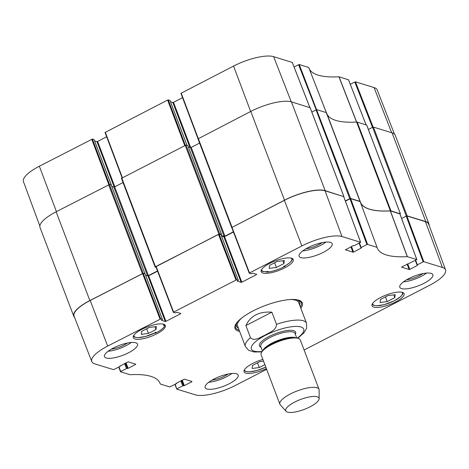 <?xml version="1.0" encoding="UTF-8"?>
<svg xmlns="http://www.w3.org/2000/svg" width="469" height="469" viewBox="0 0 469 469"><rect width="100%" height="100%" fill="white"/><g stroke="black" fill="none" stroke-linecap="round" stroke-linejoin="round"><path stroke-width="0.7" d="M350.308 84.32L354.81 81.999L372.486 127.357L368.376 129.479L372.597 127.304L406.312 216.068L407.145 215.875L425.805 221.62A32.062 9.532 -20.8 0 1 428.988 224.047A32.062 9.532 -20.8 0 1 429.158 225.489M114.248 187.178L111.792 186.422L113.856 187.055L114.682 186.861L123.036 182.552M111.37 185.12L109.506 184.546L92.393 139.053L94.07 139.569L111.364 185.284M92.393 139.053L39.349 166.219A31.616 9.403 159.2 0 0 23.45 181.632L39.842 225.999M94.615 140.905L96.948 141.626L114.196 187.037M114.823 186.785L97.611 141.468L96.948 141.626M97.611 141.468L106.656 136.801M185.314 145.185L168.289 99.92L167.626 100.073L105.027 132.475L122.104 177.769M168.289 99.92L169.96 100.436L187.031 145.372M170.505 101.773L172.838 102.488L189.91 147.43M190.69 147.577L173.501 102.336L172.838 102.488M173.501 102.336L182.547 97.669M292.293 62.483L273.644 56.655A31.616 9.403 159.2 0 0 233.562 66.07L180.923 93.337L198.012 138.677M294.092 67.02L298.601 64.699L316.188 109.828M326.383 112.806L308.725 67.477L326.436 112.847L308.725 67.477L299.263 64.54L298.601 64.699M348.502 79.789L338.935 76.781A92.047 27.372 -20.8 0 1 308.965 68.193M394.441 134.093L377.205 89.942A31.616 9.403 159.2 0 0 374.08 87.568L355.473 81.841L354.81 81.999M406.312 216.068L401.622 218.49L406.207 216.127L423.138 261.866L423.8 261.714L442.408 267.441A31.616 9.403 -20.8 0 1 445.55 269.863A31.616 9.403 -20.8 0 1 429.651 285.269L304.1 350.009M400.034 214.186L400.42 213.835L366.705 125.071L357.226 122.122A2.615 0.78 159.2 0 0 356.633 122.075L390.355 210.839A2.615 0.78 -20.8 0 1 390.947 210.886L400.42 213.835M390.355 210.839A91.602 27.243 -20.8 0 1 360.485 202.227A91.602 27.243 -20.8 0 1 360.268 201.582A2.615 0.78 -20.8 0 0 360.262 201.564L326.553 112.812A2.615 0.78 159.2 0 0 326.547 112.795A2.615 0.78 159.2 0 0 326.283 112.595L316.874 109.699L316.047 109.893L349.763 198.663L350.595 198.469L360.004 201.365A2.615 0.78 -20.8 0 1 360.262 201.564L326.547 112.795M349.763 198.663L345.325 200.949M343.683 196.611L325.04 190.783A32.062 9.532 159.2 0 0 284.396 200.333L231.68 227.571L284.501 200.181A32.062 9.532 -20.8 0 1 325.146 190.631L343.73 196.634M249.256 273.146L231.762 227.623M233.369 231.815L224.95 236.153L224.118 236.347L221.298 235.479M221.028 234.776L221.526 234.377L219.715 233.82L186 145.056L121.477 178.326M156.107 267.371L155.133 267.043L155.462 266.726L219.715 233.82M157.478 270.947L148.403 275.625L147.571 275.819L145.636 275.227L147.97 275.942L165.27 321.494L165.938 321.341L148.632 275.79L147.97 275.942M145.021 273.884L143.168 273.298L109.453 184.528L56.133 211.789A32.062 9.532 159.2 0 0 40.012 227.442L73.733 316.206A32.062 9.532 -20.8 0 1 89.849 300.559L143.168 273.298M74.559 317.396A32.062 9.532 -20.8 0 1 73.733 316.206M327.04 114.096A91.602 27.243 159.2 0 0 356.633 122.075M428.988 224.047L395.267 135.283A32.062 9.532 159.2 0 0 392.084 132.85L373.424 127.105L372.597 127.304M109.453 184.528L111.288 185.161M186 145.056L187.834 145.689M188.345 146.949L190.402 147.583L191.229 147.389L199.583 143.08M310.138 107.741L291.425 101.867A32.062 9.532 159.2 0 0 250.78 111.417L198.029 138.853M311.826 112.068L316.047 109.893M250.51 337.703L245.897 325.556C250.546 315.76 259.205 311.299 271.868 312.161L276.481 324.308C276.511 330.405 269.177 332.556 265.073 335.153C260.664 336.947 254.368 341.819 250.51 337.703A32.713 9.726 -20.8 0 0 245.357 346.45L237.549 325.896M245.897 325.556L271.868 312.161M317.255 396.78A17.799 5.294 -20.8 0 1 319.125 398.726A17.799 5.294 -20.8 0 1 304.264 409.396A17.799 5.294 -20.8 0 1 286.067 411.284A17.799 5.294 -20.8 0 1 296.613 401.136A17.799 5.294 -20.8 0 1 317.255 396.78M286.067 411.284L280.263 404.794A20.935 6.226 -20.8 0 1 279.882 404.178A20.935 6.226 -20.8 0 1 293.735 392.371A20.935 6.226 -20.8 0 1 316.956 387.722A20.935 6.226 -20.8 0 1 319.031 389.311A20.935 6.226 -20.8 0 1 319.155 390.015L319.125 398.726M279.882 404.178L261.139 354.834A20.935 6.226 -20.8 0 1 263.039 350.519A20.935 6.226 -20.8 0 1 295.998 337.997A20.935 6.226 -20.8 0 1 298.208 338.372A20.935 6.226 -20.8 0 1 300.283 339.961L319.031 389.311M285.129 265.882L285.246 266.181A17.142 5.1 -20.8 0 1 266.697 272.143L266.55 271.762M291.483 258.226A16.098 4.784 -20.8 0 1 283.604 266.668L283.868 266.562C293.043 261.415 292.55 258.994 292.128 258.097M285.246 266.181A135.705 40.357 -20.8 0 0 283.604 266.668L284.273 265.946M266.697 272.143A135.705 40.357 -20.8 0 1 268.35 271.574A16.098 4.784 -20.8 0 1 261.632 269.569M267.318 271.399L267.998 271.651C260.406 271.797 262.271 270.871 261.057 269.898M163.036 324.079A15.835 4.708 -20.8 0 1 163.704 325.615L164.197 324.296M163.704 325.615A135.705 40.357 -20.8 0 1 164.73 324.777M164.953 324.982A17.142 5.1 -20.8 0 1 155.128 333.271L154.999 332.931M155.128 333.271A135.705 40.357 -20.8 0 1 156.124 332.31A15.835 4.708 -20.8 0 1 140.794 337.404A15.835 4.708 -20.8 0 1 133.982 335.118M155.239 332.21L155.901 332.474L145.402 336.525L137.81 337.662L134.767 337.199L133.343 336.209M401.816 292.222A15.835 4.708 -20.8 0 1 389.493 302.904A15.835 4.708 -20.8 0 1 372.732 303.414A135.705 40.357 -20.8 0 1 372.55 303.566M380.646 297.469A17.142 5.1 -20.8 0 1 404.079 293.664A17.142 5.1 -20.8 0 1 389.862 304.516A17.142 5.1 -20.8 0 1 372.028 305.841A17.142 5.1 -20.8 0 1 380.646 297.469M269.81 263.349A17.142 5.1 -20.8 0 1 293.242 259.545A17.142 5.1 -20.8 0 1 279.026 270.396A17.142 5.1 -20.8 0 1 261.192 271.721A17.142 5.1 -20.8 0 1 269.81 263.349M141.861 329.326A17.142 5.1 -20.8 0 1 165.299 325.521A17.142 5.1 -20.8 0 1 151.082 336.373A17.142 5.1 -20.8 0 1 133.249 337.698A17.142 5.1 -20.8 0 1 141.861 329.326M266.363 368.587A17.142 5.1 -20.8 0 1 244.085 371.817A17.142 5.1 -20.8 0 1 252.703 363.446A17.142 5.1 -20.8 0 1 262.886 359.442M394.792 297.674L387.218 301.579L380.037 302.487L380.429 299.492L388.004 295.587L395.185 294.679L394.792 297.674L393.726 294.86M276.376 267.465L269.194 268.374L269.593 265.372L277.167 261.468L284.349 260.559L283.95 263.555L276.376 267.465L274.6 262.787M156.007 329.531L148.433 333.436L141.251 334.344L141.644 331.349L149.224 327.444L156.406 326.535L156.007 329.531L154.94 326.717M264.874 364.665L259.269 367.555L252.088 368.464L252.486 365.468L260.061 361.564L263.525 361.124M399.893 213.917L390.296 210.892A91.602 27.243 -20.8 0 1 360.35 202.215M445.55 269.863L428.666 224.153A32.062 9.532 159.2 0 0 425.477 221.696L406.869 215.969L406.207 216.127M90.183 300.482A32.062 9.532 159.2 0 0 74.073 316.153L91.795 361.546A31.616 9.403 -20.8 0 1 107.677 346.093L160.72 318.926L143.227 273.316L90.183 300.482L107.677 346.093M143.227 273.316L145.091 273.89L162.45 319.477L161.389 320.21M148.632 275.79L157.566 271.182M219.117 234.178L220.981 234.752L238.287 280.304L236.611 279.788L219.117 234.178L218.454 234.336L155.86 266.732L173.366 312.278M221.526 236.089L223.86 236.81L241.166 282.361L241.828 282.203L224.522 236.652L223.86 236.81M224.522 236.652L233.456 232.044M345.413 201.183L349.997 198.821L366.928 244.566L367.59 244.408L377.047 247.351A92.047 27.372 159.2 0 0 377.24 247.925A92.047 27.372 159.2 0 0 407.262 256.649L416.841 259.592L401.528 267.066M377.047 247.345L360.157 201.611L377.047 247.351L360.157 201.617L350.66 198.668L349.997 198.821M148.433 333.436L146.656 328.763M387.218 301.579L385.442 296.906M259.269 367.555L257.499 362.883M283.95 263.555L282.883 260.741M299.82 301.925A35.204 10.47 159.2 0 0 300.107 300.928M235.356 325.527A35.204 10.47 159.2 0 0 236.229 326.078M299.609 305.02A33.844 10.066 159.2 0 0 299.931 302.974A33.844 10.066 159.2 0 0 296.572 299.697M237.185 322.256A33.844 10.066 159.2 0 0 236.845 326.94A33.844 10.066 159.2 0 0 238.445 328.253M298.888 303.402A32.713 9.726 159.2 0 0 290.411 299.527M241.676 318.041A32.713 9.726 159.2 0 0 237.906 326.565M266.644 369.326L235.438 385.418A31.616 9.403 -20.8 0 1 195.356 394.834L176.749 389.106L175.207 384.316M211.97 380.136A13.056 3.881 159.2 0 0 224.645 376.085A13.056 3.881 159.2 0 0 228.11 374.01M208.764 382.253A17.664 5.253 159.2 0 0 231.909 373.459M406.623 279.764A13.056 3.881 159.2 0 0 419.298 275.713A13.056 3.881 159.2 0 0 422.757 273.638M403.416 281.875A17.664 5.253 159.2 0 0 426.556 273.087M305.964 248.781A13.056 3.881 159.2 0 0 318.639 244.73A13.056 3.881 159.2 0 0 322.097 242.649M302.757 250.892A17.664 5.253 159.2 0 0 325.896 242.098M111.311 349.153A13.056 3.881 159.2 0 0 123.986 345.102A13.056 3.881 159.2 0 0 127.451 343.027M108.105 351.263A17.664 5.253 159.2 0 0 131.25 342.476M408.681 278.633A17.664 5.253 -20.8 0 1 432.834 274.711A17.664 5.253 -20.8 0 1 418.184 285.897A17.664 5.253 -20.8 0 1 399.805 287.257A17.664 5.253 -20.8 0 1 408.681 278.633M308.022 247.65A17.664 5.253 -20.8 0 1 332.175 243.728A17.664 5.253 -20.8 0 1 317.525 254.913A17.664 5.253 -20.8 0 1 299.146 256.273A17.664 5.253 -20.8 0 1 308.022 247.65M113.375 348.021A17.664 5.253 -20.8 0 1 137.523 344.099A17.664 5.253 -20.8 0 1 122.872 355.285A17.664 5.253 -20.8 0 1 104.493 356.645A17.664 5.253 -20.8 0 1 113.375 348.021M214.034 379.011A17.664 5.253 -20.8 0 1 238.182 375.089A17.664 5.253 -20.8 0 1 223.531 386.268A17.664 5.253 -20.8 0 1 205.152 387.634A17.664 5.253 -20.8 0 1 214.034 379.011M239.184 330.211A35.204 10.47 -20.8 0 1 235.491 327.479A35.204 10.47 -20.8 0 1 235.76 324.249M298.958 300.242A35.204 10.47 -20.8 0 1 301.303 302.476A35.204 10.47 -20.8 0 1 300.353 306.972M300.828 308.233A35.984 10.699 159.2 0 0 299.445 300.418A35.984 10.699 159.2 0 0 264.862 305.677A35.984 10.699 159.2 0 0 235.514 324.706A35.984 10.699 159.2 0 0 239.665 331.466M366.928 244.566L361.177 247.532L359.459 243.012M359.125 243.188L361.036 248.207L361.177 247.532M361.036 248.207L353.597 252.041L351.498 246.512M350.894 246.823L352.934 252.199L353.597 252.041M352.934 252.199L345.319 249.76M256.326 274.242L256.479 274.646L256.69 274.353L252.844 273.169L250.974 273.761L249.297 273.245L249.508 272.952L301.889 245.944A31.616 9.403 -20.8 0 1 341.971 236.523L360.632 242.291L354.617 245.51L353.005 245.738L345.354 249.866M256.479 274.646L241.828 282.203M241.166 282.361L237.279 281.072M238.287 280.304L237.32 281.177M180.436 313.374L180.588 313.784L180.799 313.485L176.954 312.301L175.078 312.899L173.407 312.383L173.618 312.084L236.611 279.788M180.588 313.784L165.938 321.341M165.27 321.494L161.424 320.309M162.397 319.436L160.72 318.926M120.017 365.879L119.941 366.524L113.527 369.648L94.92 363.921A31.616 9.403 -20.8 0 1 91.795 361.546M120.152 366.23L119.83 366.037M135.394 364.079L135.547 364.483L135.758 364.19L128.178 361.857L119.871 366.142M135.547 364.483L128.113 368.317L126.009 362.789M125.405 363.1L127.445 368.476L128.113 368.317M127.445 368.476L125.2 363.211M124.59 363.522L126.501 368.546L127.163 368.388M126.501 368.546L120.75 371.512L118.997 367.01M176.233 383.185L176.151 383.83L169.737 386.948L160.275 384.011A92.047 27.372 159.2 0 0 160.035 383.296A92.047 27.372 159.2 0 0 130.065 374.708L120.539 371.806L120.75 371.512M176.362 383.531L176.039 383.343M191.604 381.379L191.757 381.789L191.968 381.49L184.393 379.157L176.08 383.443M191.757 381.789L184.323 385.624L182.224 380.095M181.614 380.406L183.66 385.776L184.323 385.624M183.66 385.776L181.409 380.511M180.805 380.822L182.711 385.846L183.373 385.694M182.711 385.846L176.96 388.813M423.138 261.866L417.387 264.833L415.669 260.318M415.335 260.488L417.246 265.513L417.387 264.833M417.246 265.513L409.812 269.347L407.708 263.818M407.104 264.129L409.144 269.505L409.812 269.347M409.144 269.505L401.57 267.172M356.692 122.139L339.058 76.787M338.935 76.781L356.575 122.128M348.461 79.683L366.06 124.842M350.595 198.469L299.263 64.54M91.731 139.211L108.82 184.634M56.432 211.636L39.349 166.219M122.374 177.634L105.291 132.217M198.264 138.496L181.186 93.085M250.645 111.487L233.562 66.07M167.626 100.073L184.704 145.49M292.251 62.383L309.845 107.536M373.119 127.117L355.473 81.841M291.243 101.814L273.644 56.655M391.674 132.727L374.08 87.568M326.283 112.595L360.004 201.365M390.947 210.886L357.226 122.122M392.084 132.85L425.805 221.62M89.849 300.559L56.133 211.789M325.146 190.631L291.425 101.867M250.78 111.417L284.501 200.181M310.091 107.612L343.806 196.376M155.462 266.726L121.741 177.956M108.62 184.722L142.342 273.491M111.259 185.085L144.98 273.855M232.008 227.248L198.293 138.484M185.167 145.249L218.888 234.019M187.805 145.613L221.526 234.377M190.402 147.583L224.118 236.347M191.229 147.389L224.95 236.153M113.856 187.055L147.571 275.819M114.682 186.861L148.403 275.625M366.641 125.018L400.356 213.788M407.145 215.875L373.424 127.105M276.481 324.308A32.713 9.726 -20.8 0 1 303.279 320.737A32.713 9.726 -20.8 0 1 306.521 323.217L298.712 302.663M262.183 351.48A28.005 8.331 -20.8 0 1 260.307 338.237A28.005 8.331 -20.8 0 1 300.94 326.969A28.005 8.331 -20.8 0 1 297.276 338.149M263.039 350.519L264.393 349.124A18.842 5.605 -20.8 0 1 294.063 337.856L295.998 337.997M262.875 350.683A18.32 5.446 -20.8 0 1 276.903 340.863A18.32 5.446 -20.8 0 1 295.306 337.616A18.32 5.446 -20.8 0 1 296.232 338.014M262.511 351.082L260.764 346.48A18.32 5.446 -20.8 0 1 272.882 336.144A18.32 5.446 -20.8 0 1 293.201 332.081A18.32 5.446 -20.8 0 1 295.019 333.471L296.766 338.073M261.075 347.289A19.37 5.757 -20.8 0 1 269.446 336.32A19.37 5.757 -20.8 0 1 293.723 330.692A19.37 5.757 -20.8 0 1 295.323 334.28M265.806 367.11A16.098 4.784 -20.8 0 1 244.525 369.66M299.797 301.696A35.075 10.429 159.2 0 0 300.008 300.852M235.379 325.404A35.075 10.429 159.2 0 0 236.1 325.891M390.296 210.892L407.262 256.649M407.379 256.66L390.413 210.903M118.727 367.151L120.498 371.7M399.858 213.811L416.789 259.556M423.8 261.714L406.869 215.969M415.399 260.459L417.134 265.026M359.19 243.153L360.925 247.72M367.59 244.408L350.66 198.668M343.648 196.505L360.579 242.25M249.508 272.952L232.014 227.342M284.396 200.333L301.889 245.944M218.454 234.336L235.948 279.946M142.564 273.468L160.058 319.078M173.618 312.084L156.124 266.474M174.937 384.457L176.707 389.006M325.04 190.783L341.971 236.523M425.477 221.696L442.408 267.441M111.423 185.161L94.122 139.61M105.027 132.475L122.075 177.786M180.923 93.337L197.988 138.713M187.072 145.39L170.013 100.477M309.886 107.548L292.304 62.418M366.101 124.854L348.514 79.724M121.412 178.279L155.133 267.043M197.959 138.806L231.68 227.571M221.567 234.412L187.846 145.642M111.3 185.114L145.009 273.861M343.871 196.429L310.156 107.659M261.895 351.873L254.028 351.996L248.664 350.308L245.357 346.45M297.756 338.249L303.824 333.002L306.603 328.312L306.521 323.217M372.128 304.352L373.547 305.342L376.589 305.806L384.187 304.668L394.224 300.852L400.708 296.613L402.613 294.298L403.018 292.615M244.156 370.387L245.68 371.46L249.268 371.864L256.942 370.522L265.812 367.139M299.931 302.974L299.679 300.629M236.845 326.94L235.479 325.017M416.841 259.597L399.91 213.852M415.37 260.471L417.123 265.091M359.154 243.171L360.913 247.784M360.632 242.291L343.701 196.546M231.75 227.6L249.244 273.21M221.034 234.793L238.34 280.345M145.144 273.925L162.45 319.477M155.86 266.732L173.354 312.342M120.052 365.861L120.205 366.271M176.262 383.167L176.414 383.572"/></g></svg>
